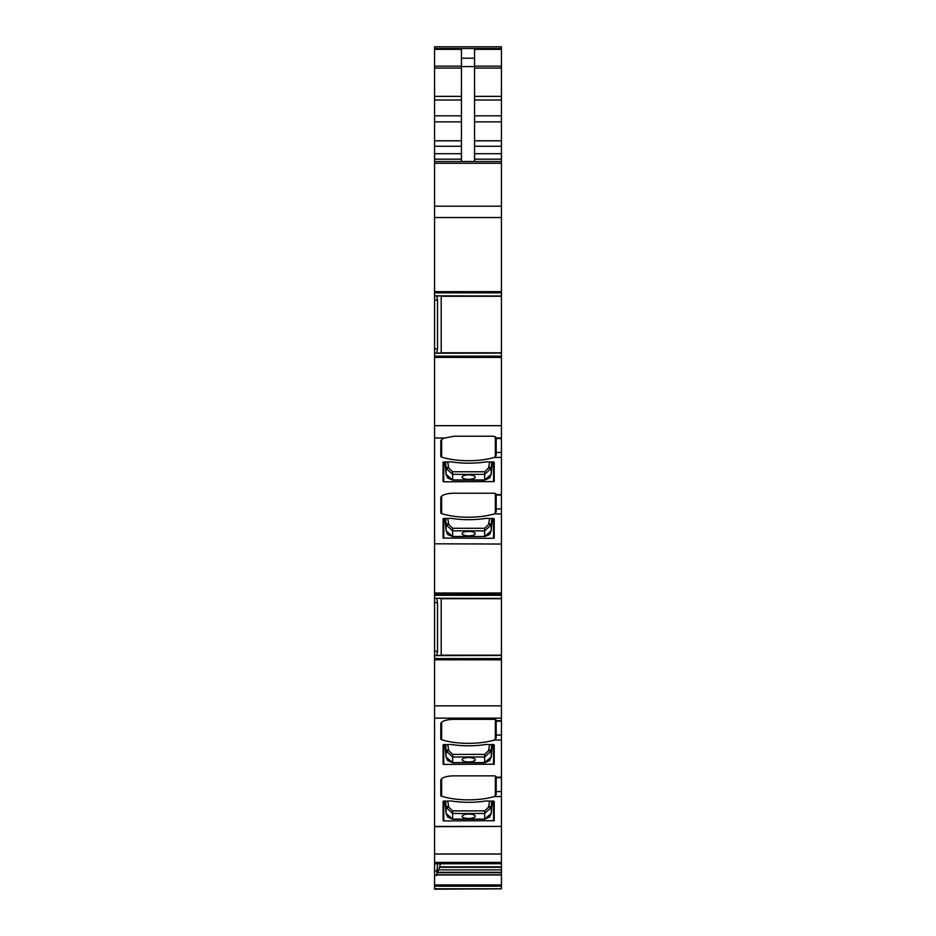 <?xml version="1.0" encoding="UTF-8"?>
<svg xmlns="http://www.w3.org/2000/svg" width="936" height="936" viewBox="0 0 936 936"><rect width="100%" height="100%" fill="white"/><g stroke="black" fill="none" stroke-linecap="round" stroke-linejoin="round"><path stroke-width="1.4" d="M434.561 888.802L501.439 888.802L434.561 889.2L434.561 884.918L501.439 884.918L501.439 886.205L434.561 886.205M501.439 888.802L501.439 886.205M437.521 863.788L436.667 875.429L434.561 875.429L434.561 884.918M436.667 875.429L437.568 872.27L501.439 872.27L501.439 884.918M437.568 872.27L439.522 867.274L501.439 867.274L501.439 658.57L434.561 658.57L434.561 659.81L501.439 659.81M440.517 863.331L439.522 867.274M434.561 875.429L434.561 863.717L501.439 863.717L434.561 863.788L434.561 862.395L501.439 862.395M501.439 872.27L501.439 867.274M501.439 46.8L501.439 48.52L434.561 48.52L434.561 46.8L501.439 46.8L434.561 46.8M461.448 161.519L461.448 49.362L434.561 49.362L434.561 48.52L501.439 48.52L501.439 544.038L434.561 543.804L434.561 438.001L444.787 438.001L453.901 436.235L493.565 436.235L496.185 437.592L496.185 455.329L494.36 457.411L501.439 457.411M501.439 544.038L501.439 593.014L434.561 593.014L434.561 543.804L501.439 544.038M501.439 594.056L434.561 594.056L434.561 595.308L501.439 595.308L501.439 593.014M501.439 595.308L501.439 658.57M501.439 853.995L434.561 853.995L434.561 826.418L501.439 826.418L434.561 826.663L434.561 718.158L501.439 718.158M496.185 508.938L496.185 494.138A2.621 0.901 180 0 0 493.565 493.237L453.901 493.237A13.116 4.481 180 0 0 440.797 497.718L440.797 512.951A2.621 0.901 180 0 0 441.628 513.607A39.335 13.455 180 0 0 494.36 513.911L496.185 511.828L496.185 508.938L501.439 508.938M496.185 735.053L496.185 720.252A2.621 0.901 180 0 0 493.565 719.351L453.901 719.351A13.116 4.481 180 0 0 440.797 723.844L440.797 739.066A2.621 0.901 180 0 0 441.628 739.721A39.335 13.455 180 0 0 494.36 740.025L496.185 737.942L496.185 735.053L501.439 735.053M496.185 791.552L496.185 776.751A2.621 0.901 180 0 0 493.565 775.862L453.901 775.862A13.116 4.481 180 0 0 440.797 780.343L440.797 795.565A2.621 0.901 180 0 0 441.628 796.22A39.335 13.455 180 0 0 494.36 796.536L496.185 794.453L496.185 791.552L501.439 791.552M461.448 58.219L474.552 58.219L474.552 161.519M474.552 58.219L474.552 49.362L501.439 49.362M444.787 438.001A13.116 4.481 180 0 0 440.797 441.219L440.797 456.44A2.621 0.901 180 0 0 441.628 457.096A39.335 13.455 180 0 0 494.36 457.411M493.565 538.305L443.091 538.083L443.091 518.801L450.298 518.345A4.586 1.568 180 0 1 452.158 518.485A40.646 13.9 180 0 0 485.152 518.485A4.586 1.568 180 0 1 487.012 518.345L494.22 518.801L494.22 538.083L493.565 538.305L493.565 518.415M452.158 461.986A4.586 1.568 180 0 0 450.298 461.846L443.091 462.302L443.091 481.584L443.746 481.806L494.22 481.584L494.22 462.302L487.012 461.846A4.586 1.568 180 0 0 485.152 461.986A40.646 13.9 180 0 1 452.158 461.986M452.158 801.099A4.586 1.568 180 0 0 450.298 800.97L443.091 801.415L443.091 820.697L443.746 820.93L494.22 820.697L494.22 801.415L487.012 800.97A4.586 1.568 180 0 0 485.152 801.099A40.646 13.9 180 0 1 452.158 801.099M452.158 744.6A4.586 1.568 180 0 0 450.298 744.471L443.091 744.916L443.091 764.197L443.746 764.419L494.22 764.197L494.22 744.916L487.012 744.471A4.586 1.568 180 0 0 485.152 744.6A40.646 13.9 180 0 1 452.158 744.6M441.207 353.036L441.207 295.998M436.784 353.071L501.439 353.071L436.667 353.211L437.521 348.847L437.521 300.187L436.667 295.823L501.439 295.998M441.207 655.457L441.207 598.42M436.784 598.385L501.439 598.42L434.561 598.244L434.561 658.57M501.439 655.457L436.667 655.633L437.521 651.269L437.521 602.608L436.667 598.244M434.561 853.995L434.561 862.395M501.439 161.519L434.561 161.519L434.561 163.285L501.439 163.285M501.439 206.189L434.561 206.189L434.561 163.285M434.561 206.189L434.561 217.538L501.439 217.538M501.439 291.646L434.561 291.646L434.561 217.538M434.561 291.646L434.561 357.4L501.439 357.4M501.439 425.681L434.561 425.681L434.561 357.4M434.561 425.681L434.561 438.001M434.561 594.056L434.561 593.014M434.561 595.308L434.561 598.244M501.439 705.838L434.561 705.838L434.561 659.81M434.561 705.838L434.561 718.158M434.561 49.362L434.561 66.152L461.448 66.152M461.448 115.807L434.561 115.807L434.561 66.152M434.561 115.807L434.561 146.273L461.448 146.273M434.561 161.519L434.561 146.273M440.797 733.684L440.797 725.377M447.665 518.345L448.66 523.727L446.051 524.066L446.109 530.876A2.621 0.983 174.6 0 0 446.109 530.911A2.621 0.983 174.6 0 0 446.121 530.946M489.645 518.345L488.65 523.727L491.26 524.066L491.728 518.345M491.26 524.066L491.201 530.876A2.621 0.983 -174.6 0 0 491.201 530.876L484.672 536.457L452.638 536.457L452.638 528.278L484.672 528.278L488.58 524.523L491.201 524.862L484.672 530.864L452.638 530.864L446.109 524.862L448.73 524.523L448.66 523.727M445.583 518.345L446.051 524.066M484.672 528.278L484.672 536.62L489.61 534.479L491.201 530.911L492.43 518.345L491.201 530.876A2.621 0.983 -174.6 0 0 491.201 530.829A2.621 0.983 -174.6 0 0 491.201 530.794M452.638 536.457L446.109 530.876L444.881 518.345L446.109 530.794M468.655 535.907A6.552 2.246 180 0 0 475.207 533.66A6.552 2.246 180 0 0 468.655 531.426A6.552 2.246 180 0 0 462.103 533.66A6.552 2.246 180 0 0 468.655 535.907M462.103 533.637A6.552 2.246 180 0 0 468.655 535.848A6.552 2.246 180 0 0 475.207 533.637M447.665 800.97L448.66 806.352L446.051 806.692L446.109 813.501A2.621 0.983 174.6 0 0 446.109 813.536A2.621 0.983 174.6 0 0 446.121 813.571L444.881 800.97L446.109 813.454M489.645 800.97L488.65 806.352L491.26 806.692L491.728 800.97M491.26 806.692L491.201 813.501A2.621 0.983 -174.6 0 0 491.201 813.454L492.43 800.97L491.201 813.536A2.621 0.983 -174.6 0 0 491.201 813.501L484.672 819.082L452.638 819.082L452.638 810.892L484.672 810.892L488.58 807.136L491.201 807.475L484.672 813.478L452.638 813.478L446.109 807.475L448.73 807.136L448.66 806.352M445.583 800.97L446.051 806.692M468.655 818.52A6.552 2.246 180 0 0 475.207 816.286A6.552 2.246 180 0 0 468.655 814.039A6.552 2.246 180 0 0 462.103 816.286A6.552 2.246 180 0 0 468.655 818.52M452.638 819.082L446.109 813.501M462.103 816.25A6.552 2.246 180 0 0 468.655 818.462A6.552 2.246 180 0 0 475.207 816.25M447.665 744.471L448.66 749.853L446.051 750.192L446.109 757.002A2.621 0.983 174.6 0 0 446.109 757.025A2.621 0.983 174.6 0 0 446.121 757.06L444.881 744.471L446.109 756.943M489.645 744.471L488.65 749.853L491.26 750.192L491.728 744.471M491.26 750.192L491.201 757.002A2.621 0.983 -174.6 0 0 491.201 756.943L492.43 744.471L491.201 757.025A2.621 0.983 -174.6 0 0 491.201 757.002L484.672 762.583L452.638 762.583L452.638 754.393L484.672 754.393L488.58 750.637L491.201 750.976L484.672 756.978L452.638 756.978L446.109 750.976L448.73 750.637L448.66 749.853M445.583 744.471L446.051 750.192M468.655 762.021A6.552 2.246 180 0 0 475.207 759.775A6.552 2.246 180 0 0 468.655 757.54A6.552 2.246 180 0 0 462.103 759.775A6.552 2.246 180 0 0 468.655 762.021M452.638 762.583L446.109 757.002M462.103 759.751A6.552 2.246 180 0 0 468.655 761.962A6.552 2.246 180 0 0 475.207 759.751M447.665 461.846L448.66 467.228L446.051 467.567L446.109 474.376A2.621 0.983 174.6 0 0 446.109 474.412A2.621 0.983 174.6 0 0 446.121 474.447L444.881 461.846L446.109 474.33M489.645 461.846L488.65 467.228L491.26 467.567L491.728 461.846M491.26 467.567L491.201 474.376A2.621 0.983 -174.6 0 0 491.201 474.33L492.43 461.846L491.201 474.412A2.621 0.983 -174.6 0 0 491.201 474.376L484.672 479.957L452.638 479.957L452.638 471.767L484.672 471.767L488.58 468.012L491.201 468.351L484.672 474.365L452.638 474.365L446.109 468.351L448.73 468.012L448.66 467.228M445.583 461.846L446.051 467.567M468.655 479.407A6.552 2.246 180 0 0 475.207 477.161A6.552 2.246 180 0 0 468.655 474.915A6.552 2.246 180 0 0 462.103 477.161A6.552 2.246 180 0 0 468.655 479.407M452.638 479.957L446.109 474.376M462.103 477.126A6.552 2.246 180 0 0 468.655 479.337A6.552 2.246 180 0 0 475.207 477.126M436.784 874.961L501.439 874.961M495.355 493.483L495.355 513.501M495.355 719.597L495.355 739.615M495.355 776.096L495.355 796.126M461.448 66.561L474.552 66.561M441.628 439.651L441.628 457.096M441.628 496.15L441.628 513.607M443.746 518.415L443.746 538.305M443.746 461.904L443.746 481.806M493.565 461.904L493.565 481.806M495.355 436.656L495.355 457.002M441.628 722.264L441.628 739.721M441.628 778.775L441.628 796.22M443.746 801.029L443.746 820.93M493.565 801.029L493.565 820.93M443.746 744.529L443.746 764.419M493.565 744.529L493.565 764.419M439.639 866.841L501.439 866.841M438.645 869.86L501.439 869.86M437.44 872.644L501.439 872.644M436.843 874.75L501.439 874.75M474.552 66.152L501.439 66.152M474.552 68.059L501.439 68.059M474.552 96.385L501.439 96.385M474.552 100.023L501.439 100.023M474.552 115.807L501.439 115.807M474.552 121.867L501.439 121.867M474.552 140.809L501.439 140.809M474.552 146.273L501.439 146.273M474.552 153.703L501.439 153.703M474.552 159.167L501.439 159.167M436.784 295.975L501.439 295.975M441.207 296.267L501.439 296.267M441.207 352.778L501.439 352.778M496.185 438.083L501.439 438.083M496.185 438.001L501.439 438.001M496.185 452.427L501.439 452.427M496.185 494.582L501.439 494.582M494.36 513.911L501.439 513.911M441.207 598.677L501.439 598.677M441.207 655.188L501.439 655.188M436.784 655.481L501.439 655.481M496.185 720.697L501.439 720.697M494.36 740.025L501.439 740.025M496.185 777.208L501.439 777.208M494.36 796.536L501.439 796.536M434.561 292.886L501.439 292.886M436.667 295.823L434.561 295.823M501.439 356.148L434.561 356.148M436.667 353.211L434.561 353.211M436.667 655.633L434.561 655.633M434.561 68.059L461.448 68.059M434.561 96.385L461.448 96.385M434.561 100.023L461.448 100.023M434.561 121.867L461.448 121.867M434.561 140.809L461.448 140.809M434.561 153.703L461.448 153.703M434.561 159.167L461.448 159.167M437.521 300.187L434.561 300.187M437.521 348.847L434.561 348.847M437.521 602.608L434.561 602.608M437.521 651.269L434.561 651.269M437.521 870.96L434.561 870.96M452.638 528.278L448.73 524.523M488.58 524.523L488.65 523.727M446.109 530.911L447.724 534.491L452.638 536.62L484.672 536.457M452.638 810.892L448.73 807.136M488.58 807.136L488.65 806.352M484.672 810.892L484.672 819.082M452.638 754.393L448.73 750.637M488.58 750.637L488.65 749.853M484.672 754.393L484.672 762.583M452.638 471.767L448.73 468.012M488.58 468.012L488.65 467.228M484.672 471.767L484.672 479.957M496.185 438.551L501.439 438.551M496.185 495.062L501.439 495.062M496.185 721.176L501.439 721.176M496.185 777.676L501.439 777.676M491.201 813.536L489.61 817.093L484.672 819.234L452.638 819.234L447.724 817.105L446.109 813.536M491.201 757.025L489.61 760.594L484.672 762.735L452.638 762.735L447.724 760.605L446.109 757.025M491.201 474.412L489.61 477.968L484.672 480.121L452.638 480.121L447.724 477.98L446.109 474.412"/></g></svg>
